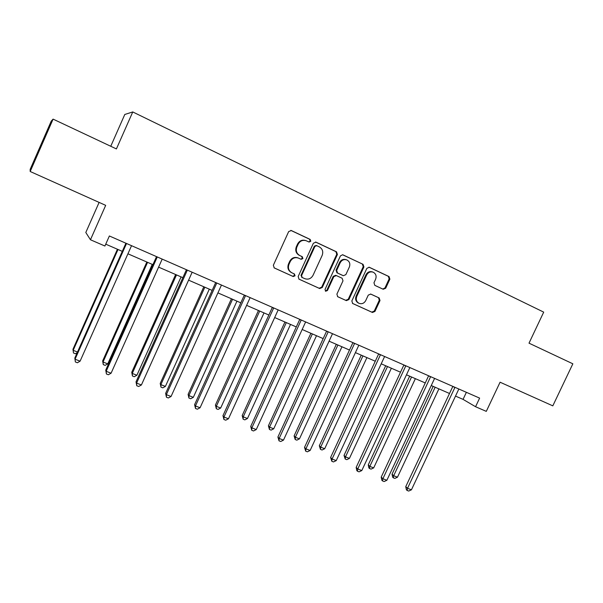 <?xml version="1.0" encoding="UTF-8"?>
<svg xmlns="http://www.w3.org/2000/svg" width="603" height="603" viewBox="0 0 603 603"><rect width="100%" height="100%" fill="white"/><g stroke="black" fill="none" stroke-linecap="round" stroke-linejoin="round"><path stroke-width="0.9" d="M310.801 241.298L310.161 239.414L291.309 230.534L288.671 231.575L273.34 265.267L274.267 267.943L293.216 276.536L295.048 275.805L294.4 273.943L291.935 272.827C288.686 270.898 287.706 268.056 288.995 264.302L290.269 261.514C292.214 258.114 294.973 256.984 298.53 258.122L301.116 259.313L302.917 258.574L302.276 256.697L299.842 255.574C296.57 253.629 295.591 250.765 296.895 246.989L298.168 244.192C300.053 240.868 302.744 239.715 306.234 240.748L309.038 242.052L310.801 241.298M308.781 241.931L310.213 241.094L309.573 239.218L290.812 230.384M274.026 267.807L292.666 276.264L294.498 275.533L294.03 273.777M300.739 259.139L302.344 258.333L301.704 256.463L299.842 255.574M383.199 289.252L385.686 288.226L389.877 279.159L389.056 276.581L369.292 267.272L366.865 268.335L351.843 300.942L352.687 303.505L372.458 312.475L374.945 311.434L380.003 300.513L379.174 297.957L370.747 294.076L368.267 295.116L365.75 300.565C364.129 303.369 361.883 304.289 359.019 303.324C356.448 301.794 355.695 299.503 356.765 296.457L366.654 275.021C368.199 272.3 370.37 271.358 373.159 272.179C375.895 273.687 376.717 276.031 375.616 279.204L373.966 282.769L374.802 285.347L383.199 289.252M30.195 171.501L30.15 169.39L51.232 121.128L53.087 119.123L30.195 171.501L105.683 205.352L90.458 239.76L104.922 246.024L109.377 235.977L479.626 398.116L475.563 406.724L486.289 411.374L500.075 382.212L552.808 405.857L572.85 363.805L529.012 343.167L543.702 312.128L132.758 111.939L124.791 114.464L110.756 146.273M53.087 119.123L116.409 148.933L132.758 111.939M337.409 254.489L336.527 251.835L316.002 242.172L313.402 243.197L298.168 276.551L299.065 279.189L319.696 288.543L322.266 287.503L337.409 254.489L336.768 254.255L335.894 251.617L315.52 242.022M342.979 254.873L363.066 264.34L363.918 266.948L348.881 299.593L346.356 300.633L337.74 296.729L336.889 294.143L342.994 280.855L342.127 278.239L336.353 275.579L333.828 276.626L327.452 290.518L325.65 291.241L325.04 289.425L340.416 255.906L342.64 254.752M99.111 202.404L85.807 232.494L90.458 239.76M455.499 396.088L463.059 399.374L475.563 406.724M105.744 244.17L122.288 251.361M127.911 253.795L152.913 264.657M158.581 267.121L182.86 277.666M188.573 280.146L212.15 290.39M217.902 292.885L240.808 302.834M246.597 305.352L268.855 315.015M274.674 317.547L296.299 326.939M302.156 329.479L323.178 338.615M329.057 341.162L349.491 350.041M355.393 352.604L375.27 361.235M381.194 363.813L400.52 372.209M406.467 374.787L425.266 382.95M431.235 385.543L449.514 393.488M466.383 392.312L463.059 399.374M305.706 240.559L305.653 240.544C302.171 239.519 299.48 240.665 297.603 243.981L298.168 244.192M299.276 255.34C296.013 253.403 295.033 250.546 296.329 246.778L297.603 243.981M298.53 258.122L297.972 257.88C294.415 256.75 291.664 257.88 289.726 261.272L290.269 261.514M291.701 272.707L291.392 272.556C288.144 270.634 287.164 267.8 288.453 264.054L289.726 261.272M298.832 279.061L319.1 288.249L321.663 287.209L336.768 254.255M316.748 245.67L314.924 246.393L301.56 275.639L302.193 277.493L304.749 278.654C308.314 279.837 311.08 278.722 313.047 275.307L322.16 255.393C323.464 251.655 322.507 248.813 319.281 246.868L316.748 245.67M316.145 245.459L314.329 246.182L314.924 246.393M302.141 277.463L300.995 275.367L314.329 246.182M342.504 254.73L363.066 264.34M337.507 296.601L345.707 300.317L348.233 299.276L363.232 266.699L362.388 264.091M336.293 275.556L335.72 275.307L333.203 276.355L326.841 290.216L327.452 290.518M325.341 291.038L326.841 290.216M349.348 267.039C350.449 263.82 349.597 261.446 346.793 259.908C343.951 259.064 341.75 260.021 340.19 262.757L336.685 270.408L337.559 273.031L343.341 275.707L345.843 274.651L349.348 267.039M346.461 259.787L346.137 259.667C343.303 258.83 341.11 259.78 339.549 262.516L340.19 262.757M342.775 275.473L336.926 272.767L336.052 270.152L339.549 262.516M372.88 272.081L372.458 271.923C369.677 271.094 367.513 272.036 365.961 274.749L366.654 275.021M359.019 303.324L358.355 303.007C355.778 301.47 355.031 299.186 356.102 296.148L365.961 274.749M352.454 303.377L371.765 312.135L374.252 311.095L379.295 300.196L378.465 297.648L370.566 294.008M382.815 289.071L384.963 287.933L389.146 278.88L388.332 276.31L368.915 267.167M117.427 249.243L72.955 349.28L73.174 350.335L77.501 352.024M118.015 249.499L73.174 350.335L73.483 352.996L72.955 349.28M77.199 352.695L75.413 353.742L73.483 352.996M126.426 243.778L125.914 243.22L74.817 358.061L75.058 359.215L126.532 243.491M80.093 361.167L77.388 362.742L75.375 361.966L75.058 359.215L80.093 361.167L131.544 245.685M75.375 361.966L74.817 358.061M146.846 262.019L102.661 360.911L103.038 362.019L107.764 363.865L152.25 264.37M147.577 262.335L103.038 362.019L103.271 364.619L102.661 360.911M107.764 363.865L105.163 365.358L103.271 364.619M175.639 274.531L131.74 372.3L132.261 373.445L136.889 375.254L181.088 276.898M176.506 274.908L132.261 373.445L132.434 376.001L131.74 372.3M136.889 375.254L134.281 376.717L132.434 376.001M157.187 257.24L156.501 256.644L105.759 370.091L106.166 371.29L157.285 256.961M111.088 373.204L108.382 374.749L106.414 373.988L106.166 371.29L111.088 373.204L162.192 259.109M106.414 373.988L105.759 370.091M187.254 270.408L186.433 269.722L136.029 381.85L136.595 383.101L187.36 270.129M141.404 384.97L138.69 386.485L136.76 385.739L136.595 383.101L141.404 384.97L192.153 272.232M136.76 385.739L136.029 381.85M203.822 286.772L160.217 383.448L160.873 384.639L165.403 386.41L209.309 289.154M204.832 287.209L160.873 384.639L160.978 387.141L160.217 383.448M165.403 386.41L162.795 387.85L160.978 387.141M231.424 298.756L188.106 394.362L188.89 395.598L193.322 397.339L236.949 301.161M232.554 299.254L188.89 395.598L188.943 398.048L188.106 394.362M193.322 397.339L190.714 398.741L188.943 398.048M258.461 310.5L215.422 405.058L216.334 406.332L220.675 408.035L264.016 312.912M259.712 311.05L216.334 406.332L216.319 408.736L215.422 405.058M220.675 408.035L218.06 409.414L216.319 408.736M216.665 283.282L215.701 282.536L165.644 393.36L166.353 394.656L216.771 283.011M171.056 396.488L168.335 397.965L166.451 397.241L166.353 394.656L171.056 396.488L221.459 285.061M166.451 397.241L165.644 393.36M245.436 295.877L244.321 295.093L194.611 404.621L195.462 405.962L245.542 295.606M200.075 407.749L197.347 409.203L195.5 408.487L195.462 405.962L200.075 407.749L250.132 297.618M195.5 408.487L194.611 404.621M273.589 308.201L272.345 307.364L222.967 415.64L223.954 417.027L273.694 307.937M228.469 418.776L225.733 420.201L223.932 419.5L223.954 417.027L228.469 418.776L278.179 309.897M223.932 419.5L222.967 415.64M284.948 322.002L242.18 415.535L243.213 416.854L247.471 418.52L290.525 324.429M286.312 322.597L243.213 416.854L243.152 419.206L242.18 415.535M247.471 418.52L244.848 419.869L243.152 419.206M301.138 320.261L299.774 319.356L250.727 426.427L251.85 427.851L301.244 319.997M256.26 429.57L253.524 430.964L251.76 430.278L251.85 427.851L256.26 429.57L305.638 321.927M251.76 430.278L250.727 426.427M310.892 333.278L268.41 425.808L269.556 427.158L273.732 428.786L316.507 335.713M312.377 333.919L269.556 427.158L269.435 429.464L268.41 425.808M273.732 428.786L271.109 430.12L269.435 429.464M328.115 332.072L326.615 331.13L277.915 436.994L279.151 438.456L328.213 331.808M283.478 440.13L280.734 441.502L279.008 440.831L279.151 438.456L283.478 440.13L332.517 333.693M279.008 440.831L277.915 436.994M336.323 344.321L294.113 435.871L295.372 437.258L299.465 438.856L341.961 346.77M337.914 345.014L295.372 437.258L295.206 439.519L294.113 435.871M299.465 438.856L296.842 440.16L295.206 439.519M354.519 343.635L352.913 342.647L304.53 447.336L305.894 448.836L354.617 343.371M310.123 450.479L307.387 451.82L305.691 451.172L305.894 448.836L310.123 450.479L358.838 345.218M305.691 451.172L304.53 447.336M361.257 355.152L319.319 445.738L320.683 447.155L324.693 448.722L366.918 357.609M362.946 355.891L320.683 447.155L320.464 449.378L319.319 445.738M324.693 448.722L322.062 450.004L320.464 449.378M380.38 354.956L378.661 353.923L330.61 457.473L332.087 459.004L380.485 354.7M336.233 460.617L333.489 461.936L331.831 461.295L332.087 459.004L336.233 460.617L384.608 356.509M331.831 461.295L330.61 457.473M385.701 365.765L344.027 455.408L345.496 456.863L349.423 458.401L391.377 368.237M387.488 366.549L345.496 456.863L345.225 459.049L344.027 455.408M349.423 458.401L346.8 459.659L345.225 459.049M405.713 366.044L403.897 364.951L356.162 467.4L357.745 468.968L405.819 365.795M361.808 470.544L359.064 471.84L357.443 471.214L357.745 468.968L361.808 470.544L409.859 367.559M357.443 471.214L356.81 470.581L356.162 467.4M409.663 376.182L368.26 464.898L369.827 466.383L373.687 467.89L415.369 378.654M411.555 376.996L369.827 466.383L369.518 468.523L368.893 467.928L368.26 464.898M373.687 467.89L371.056 469.126L369.518 468.523M430.542 376.913L428.62 375.775L381.202 477.131L382.89 478.729L430.64 376.664M386.87 480.274L384.126 481.548L382.536 480.93L382.89 478.729L386.87 480.274L434.597 378.398M382.536 480.93L381.865 480.29L381.202 477.131M433.173 386.387L392.033 474.207L393.691 475.714L397.475 477.199L438.894 388.875M435.155 387.247L393.691 475.714L393.337 477.825L392.674 477.214L392.033 474.207M397.475 477.199L394.852 478.413L393.337 477.825M454.866 387.563L452.838 386.402L405.744 486.674L407.53 488.294L454.964 387.314M411.434 489.817L408.691 491.061L407.131 490.458L407.53 488.294L411.434 489.817L458.845 389.01M407.131 490.458L406.422 489.802L405.744 486.674M309.573 239.218L310.161 239.414M301.704 256.463L302.276 256.697M296.329 246.778L296.895 246.989M288.453 264.054L288.995 264.302M292.666 276.264L293.216 276.536M290.872 230.391L291.309 230.534M321.663 287.209L322.266 287.503M319.1 288.249L319.696 288.543M315.618 242.037L316.002 242.172M335.894 251.617L336.527 251.835M300.995 275.367L301.56 275.639M363.232 266.699L363.918 266.948M348.233 299.276L348.881 299.593M345.707 300.317L346.356 300.633M333.203 276.355L333.828 276.626M336.052 270.152L336.685 270.408M336.926 272.767L337.559 273.031M342.655 275.42L343.295 275.692M356.102 296.148L356.765 296.457M378.465 297.648L379.174 297.957M379.295 300.196L380.003 300.513M374.252 311.095L374.945 311.434M371.765 312.135L372.458 312.475M388.332 276.31L389.056 276.581M389.146 278.88L389.877 279.159M384.963 287.933L385.686 288.226M316.078 245.436L316.575 245.609M301.628 277.214L302.193 277.493M335.72 275.307L336.353 275.579M342.7 275.435L343.341 275.707"/></g></svg>
